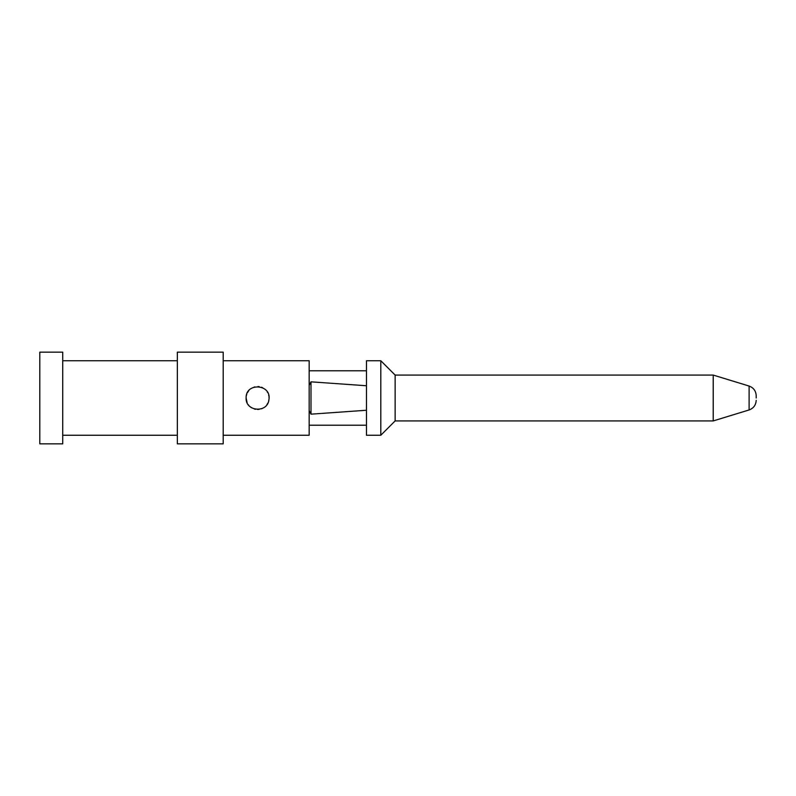 <?xml version="1.0" encoding="UTF-8"?>
<svg xmlns="http://www.w3.org/2000/svg" width="796" height="796" viewBox="0 0 796 796"><rect width="100%" height="100%" fill="white"/><g stroke="black" fill="none" stroke-linecap="round" stroke-linejoin="round"><path stroke-width="1.19" d="M366.478 360.747L366.478 435.253L380.806 435.253L380.806 360.747L366.478 360.747M223.198 435.253L309.166 435.253L309.166 360.747L223.198 360.747M177.349 443.85L177.349 352.15L223.198 352.15L223.198 443.85L177.349 443.85M39.8 352.15L39.8 443.85L62.725 443.85L62.725 352.15L39.8 352.15M246.123 398L246.123 398C245.387 411.721 267.595 413.353 268.919 399.731C271.934 384.04 245.496 382.07 246.123 398L247.098 402.617M248.322 404.756L248.8 405.363M250.959 407.353L251.655 407.811M254.322 408.985L255.576 409.283M257.516 409.462L259.128 409.353M261.476 408.786L262.352 408.428M266.859 404.746L267.874 403.045M268.68 400.885L268.939 399.562M269.048 397.871L268.998 396.905M268.879 396.01L268.67 395.095M267.774 392.746L267.267 391.871M262.58 387.682L261.546 387.244M259.237 386.657L257.914 386.538M254.68 386.916L254.183 387.055M248.77 390.667L247.486 392.587M246.75 394.249L246.322 395.871M309.166 385.383L310.997 381.831L366.478 385.752M309.166 410.617L310.997 414.169L310.997 381.831M310.997 414.169L366.478 410.248M713.216 420.925L713.216 375.075L395.134 375.075L395.134 420.925L713.216 420.925L749.106 409.95L749.106 386.05L713.216 375.075M756.2 398L756.2 395.642L756.2 398M309.166 425.223L366.478 425.223M309.166 370.777L366.478 370.777M62.725 435.253L177.349 435.253M62.725 360.747L177.349 360.747M395.134 375.075L380.806 360.747M395.134 420.925L380.806 435.253M749.106 409.95C753.553 408.298 755.911 405.094 756.2 400.358M749.106 386.05C753.553 387.702 755.911 390.906 756.2 395.642"/></g></svg>
